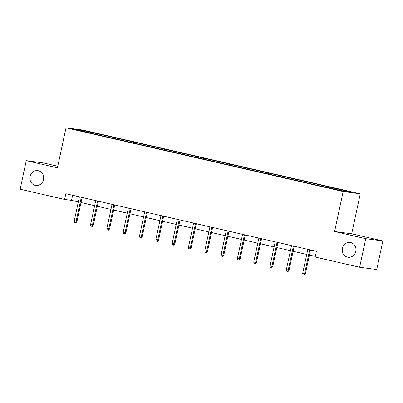 <?xml version="1.0" encoding="UTF-8"?>
<svg xmlns="http://www.w3.org/2000/svg" width="403" height="403" viewBox="0 0 403 403"><rect width="100%" height="100%" fill="white"/><g stroke="black" fill="none" stroke-linecap="round" stroke-linejoin="round"><path stroke-width="0.6" d="M43.499 179.597A7.486 6.861 97.6 0 1 35.817 185.476A7.486 6.861 97.6 0 1 30.114 176.519A7.486 6.861 97.6 0 1 37.796 170.64A7.486 6.861 97.6 0 1 43.499 179.597M355.784 251.381A7.486 6.861 97.6 0 1 348.101 257.26A7.486 6.861 97.6 0 1 342.399 248.303A7.486 6.861 97.6 0 1 350.081 242.425A7.486 6.861 97.6 0 1 355.784 251.381M57.775 166.243L43.373 162.933L26.276 160.651L20.15 189.219L64.596 199.435L71.532 200.362L78.323 201.923M360.257 193.808L83.114 130.104L66.016 127.816L343.16 191.526L360.257 193.808L351.683 233.8L334.586 231.518L365.748 238.682L382.85 240.964L351.683 233.8M382.85 240.964L376.724 269.531L359.627 267.249L365.748 238.682M92.312 133.539L325.276 187.093L344.746 191.405L351.769 192.342L329.402 187.037L329.231 187.838M92.282 133.373L74.505 129.282L81.527 130.224L100.992 134.537L100.821 135.332M329.402 187.037L100.992 134.537M359.627 267.249L315.176 257.033L316.4 251.321L65.82 193.722L64.596 199.435M105.581 135.751L105.198 136.34M115.621 138.058L115.238 138.647M121.897 139.503L121.51 140.093M131.937 141.811L131.554 142.4M138.214 143.251L137.826 143.841M148.254 145.559L147.866 146.148M154.525 147.004L154.142 147.589M164.565 149.311L164.182 149.901M170.842 150.752L170.459 151.342M180.882 153.059L180.499 153.649M187.158 154.505L186.77 155.09M197.198 156.812L196.81 157.397M203.47 158.253L203.087 158.842M213.509 160.56L213.127 161.15M219.786 162.001L219.403 162.59M229.826 164.313L229.443 164.898M236.103 165.754L235.715 166.343M246.142 168.061L245.754 168.65M252.414 169.502L252.031 170.091M262.454 171.814L262.071 172.398M268.73 173.255L268.348 173.844M278.77 175.562L278.387 176.151M285.047 177.003L284.659 177.592M295.087 179.31L294.699 179.899M301.358 180.756L300.976 181.345M311.403 183.063L311.015 183.652M317.675 184.503L317.292 185.093M327.715 186.811L327.332 187.4M333.991 188.256L333.603 188.841M26.276 160.651L57.438 167.814L66.016 127.816M334.586 231.518L343.16 191.526M81.018 202.543L94.634 205.671M97.335 206.291L110.951 209.419M113.651 210.044L127.267 213.172M129.962 213.792L143.584 216.92M146.279 217.544L159.895 220.673M162.595 221.292L176.212 224.421M178.912 225.04L192.528 228.174M195.223 228.793L208.84 231.921M211.54 232.541L225.156 235.674M227.856 236.294L241.473 239.422M244.168 240.042L257.784 243.175M260.484 243.795L274.1 246.923M276.801 247.543L290.417 250.676M293.112 251.296L306.728 254.424M309.428 255.044L315.312 256.399M81.527 130.224L81.713 130.94M99.309 134.31L98.921 134.899M72.621 195.284L71.532 200.362M313.086 183.289L312.914 184.085M296.774 179.536L296.603 180.337M280.458 175.789L280.286 176.59M264.141 172.036L263.97 172.837M247.83 168.288L247.659 169.089M231.513 164.535L231.342 165.336M215.197 160.787L215.026 161.588M198.886 157.034L198.714 157.835M182.569 153.286L182.398 154.087M166.253 149.533L166.081 150.334M149.941 145.785L149.765 146.586M133.625 142.037L133.453 142.833M117.308 138.284L117.137 139.085M309.7 249.779L304.572 273.708L305.403 273.818L304.482 275.184L304.018 275.118L304.572 273.708L302.688 273.274L307.816 249.346M305.403 273.818L310.517 249.966M304.018 275.118L302.975 274.881L302.688 273.274M293.384 246.031L288.256 269.955L289.087 270.065L288.165 271.431L287.707 271.37L288.256 269.955L286.377 269.521L291.505 245.598M289.087 270.065L294.2 246.218M287.707 271.37L286.659 271.128L286.377 269.521M277.073 242.279L271.944 266.207L272.776 266.318L271.854 267.683L271.39 267.617L271.944 266.207L270.06 265.773L275.189 241.845M272.776 266.318L277.889 242.465M271.39 267.617L270.342 267.38L270.06 265.773M260.756 238.531L255.628 262.454L256.459 262.565L255.537 263.93L255.074 263.869L255.628 262.454L253.744 262.021L258.872 238.097M256.459 262.565L261.572 238.717M255.074 263.869L254.031 263.627L253.744 262.021M244.44 234.778L239.311 258.706L240.143 258.817L239.221 260.182L238.762 260.116L239.311 258.706L237.432 258.273L242.561 234.345M240.143 258.817L245.256 234.964M238.762 260.116L237.715 259.88L237.432 258.273M228.128 231.03L223 254.953L223.831 255.064L222.909 256.429L222.446 256.368L223 254.953L221.116 254.52L226.244 230.597M223.831 255.064L228.944 231.216M222.446 256.368L221.398 256.127L221.116 254.52M211.812 227.277L206.684 251.205L207.515 251.316L206.593 252.681L206.129 252.621L206.684 251.205L204.8 250.772L209.928 226.844M207.515 251.316L212.628 227.468M206.129 252.621L205.087 252.379L204.8 250.772M195.495 223.529L190.367 247.452L191.198 247.563L190.276 248.928L189.818 248.868L190.367 247.452L188.483 247.019L193.616 223.096M191.198 247.563L196.311 223.715M189.818 248.868L188.77 248.626L188.483 247.019M179.184 219.776L174.051 243.704L174.887 243.815L173.965 245.18L173.502 245.12L174.051 243.704L172.172 243.271L177.3 219.343M174.887 243.815L180 219.967M173.502 245.12L172.454 244.878L172.172 243.271M162.867 216.028L157.739 239.951L158.57 240.062L157.649 241.427L157.185 241.367L157.739 239.951L155.855 239.523L160.983 215.595M158.57 240.062L163.683 216.215M157.185 241.367L156.142 241.125L155.855 239.523M146.551 212.275L141.423 236.203L142.254 236.314L141.332 237.679L140.874 237.619L141.423 236.203L139.539 235.77L144.672 211.847M142.254 236.314L147.367 212.467M140.874 237.619L139.826 237.377L139.539 235.77M130.24 208.527L125.106 232.455L125.943 232.566L125.021 233.926L124.557 233.866L125.106 232.455L123.227 232.022L128.356 208.094M125.943 232.566L131.051 208.714M124.557 233.866L123.509 233.629L123.227 232.022M113.923 204.779L108.795 228.703L109.626 228.813L108.704 230.178L108.241 230.118L108.795 228.703L106.911 228.269L112.039 204.346M109.626 228.813L114.739 204.966M108.241 230.118L107.198 229.876L106.911 228.269M97.607 201.026L92.478 224.955L93.31 225.065L92.388 226.431L91.924 226.365L92.478 224.955L90.594 224.521L95.728 200.593M93.31 225.065L98.423 201.213M91.924 226.365L90.882 226.128L90.594 224.521M81.295 197.279L76.162 221.202L76.993 221.312L76.076 222.678L75.613 222.617L76.162 221.202L74.283 220.768L79.411 196.845M76.993 221.312L82.106 197.465M75.613 222.617L74.565 222.375L74.283 220.768"/></g></svg>

